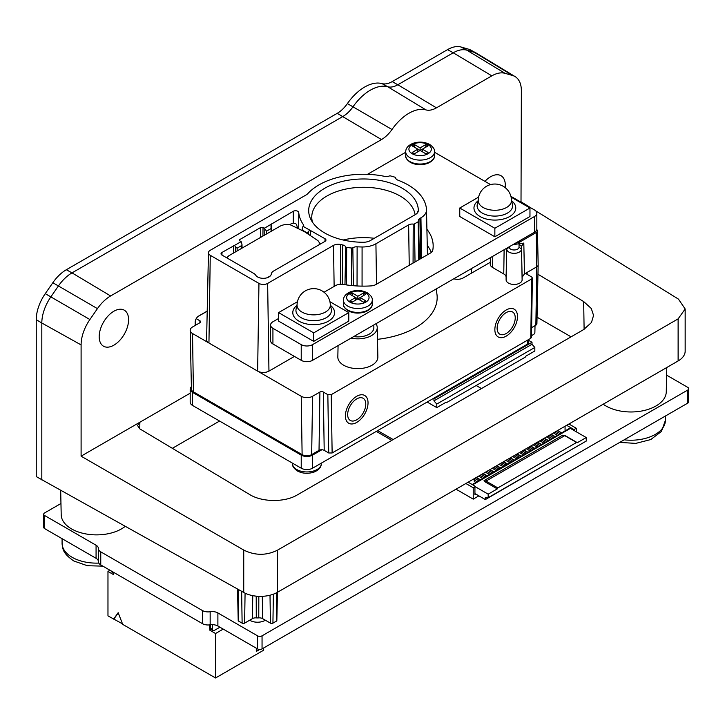 <?xml version="1.0" encoding="UTF-8"?>
<svg xmlns="http://www.w3.org/2000/svg" width="725" height="725" viewBox="0 0 725 725"><rect width="100%" height="100%" fill="white"/><g stroke="black" fill="none" stroke-linecap="round" stroke-linejoin="round"><path stroke-width="1.09" d="M294.441 356.41L268.957 371.118A8.011 4.622 0 0 1 257.638 371.118L301.228 396.285A8.011 4.622 180 0 0 312.557 396.285L311.668 454.611L319.027 450.361A3.661 2.112 180 0 1 321.864 449.754L312.557 455.128A8.011 4.622 180 0 1 301.228 455.128L192.524 392.37A8.011 4.622 180 0 1 190.186 389.098L190.186 402.176A8.011 4.622 0 0 0 192.524 405.438L301.228 468.205A8.011 4.622 0 0 0 312.557 468.205L527.419 344.148A3.199 1.849 0 0 0 528.353 342.843L528.353 339.69M535.576 231.411L536.246 232.553A4.078 2.356 0 0 0 537.442 230.858L538.168 264.852A4.803 2.773 180 0 1 538.168 264.915A4.803 2.773 180 0 1 536.754 266.845L535.866 325.172L531.624 327.618M535.866 325.172A3.543 2.048 0 0 0 536.908 323.749L538.168 264.915M321.864 449.754A3.661 2.112 180 0 1 324.202 450.361L328.733 452.98L332.132 452.98L331.234 394.654L531.661 278.944L532.368 277.974L531.661 276.977L527.129 274.367A2.402 1.387 0 0 1 526.432 273.361A2.402 1.387 0 0 1 527.129 272.401L524.465 273.941L522.118 277.213L522.118 279.832A8.011 4.622 0 0 1 514.116 284.454A8.011 4.622 0 0 1 506.104 279.832L506.104 277.213A8.011 4.622 180 0 0 503.757 273.941L492.601 267.498A8.011 4.622 0 0 1 490.254 264.172L490.39 257.656M532.368 277.974L531.479 337.324L530.772 338.294L332.132 452.98M535.023 325.661L534.878 332.394A5.827 3.362 180 0 1 533.102 334.769A5.827 3.362 180 0 1 531.507 335.403M311.668 454.611A6.752 3.897 180 0 1 302.117 454.611L193.421 391.853A6.752 3.897 180 0 1 191.436 389.144L190.186 330.319A8.011 4.622 180 0 1 192.524 326.993L199.892 322.743A2.402 1.387 0 0 0 200.589 321.746A2.402 1.387 0 0 0 199.892 320.776L196.212 318.656M190.186 389.098A8.011 4.622 180 0 1 191.391 386.661M490.29 262.296L463.157 277.956A8.011 4.622 0 0 1 453.796 278.79M515.149 243.364L519.771 242.059L536.246 232.553L536.754 266.845L527.129 272.401L527.102 274.349M193.421 391.853L192.524 333.527A8.011 4.622 180 0 1 190.186 330.319M192.524 333.527L208.945 343.007A8.011 4.622 0 0 1 206.598 339.681L208.456 252.744A6.144 3.552 180 0 1 210.259 250.279L306.122 194.934A9.869 5.7 0 0 0 307.862 193.575A62.993 36.368 180 0 1 384.676 176.365A5.066 2.918 0 0 0 389.262 176.012A1.341 0.779 180 0 1 390.585 175.948A65.875 38.035 180 0 1 394.971 177.208A1.341 0.779 180 0 1 395.669 177.852A5.066 2.918 0 0 0 397.962 180.172A62.993 36.368 180 0 1 426.49 209.797A18.959 10.947 180 0 1 426.49 209.915A18.959 10.947 180 0 1 420.944 217.79L421.551 258.182M377.489 339.327A73.66 42.53 0 0 0 436.867 293.707L436.124 288.994M338.077 345.598L337.832 356.917A20.019 11.555 0 0 0 343.695 365.237A20.019 11.555 0 0 0 365.627 367.711A20.019 11.555 0 0 0 377.861 356.917L377.236 327.51A19.385 11.192 180 0 1 351.027 338.122M312.557 396.285L319.915 392.035A2.402 1.387 0 0 1 323.314 392.035L327.845 394.654L331.234 394.654M521.012 202.184L521.366 90.725A31.075 17.944 -60 0 0 515.122 76.605L476.987 53.496A32.027 18.487 120 0 0 476.597 53.269A32.027 18.487 120 0 0 474.368 52.345L512.575 75.5A31.075 17.944 -60 0 1 515.122 76.605M476.597 53.269L470.86 50.116A31.891 18.406 120 0 0 468.649 49.209L461.1 47.025L466.818 50.17A32.027 18.487 120 0 0 453.225 52.789L491.84 75.853A31.075 17.944 -60 0 1 505.026 73.316L512.575 75.5M491.84 75.853L436.45 107.835A24.976 14.418 120 0 1 425.947 109.901L387.739 86.755A24.025 13.866 120 0 0 397.835 84.762L436.45 107.835M461.1 47.025A31.891 18.406 120 0 0 447.57 49.626L392.18 81.608A24.161 13.947 -60 0 1 382.012 83.611A41.18 23.771 120 0 0 347.384 103.602A24.161 13.947 -60 0 1 337.225 113.336L66.347 269.727A31.891 18.406 120 0 0 52.816 282.741L58.417 285.958L50.868 296.851A32.027 18.487 120 0 0 41.814 323.006L81.1 344.91A31.075 17.944 -60 0 1 89.891 319.535L97.44 308.642A31.075 17.944 -60 0 1 110.617 295.954L381.495 139.562A24.976 14.418 120 0 0 391.998 129.503A40.364 23.3 -60 0 1 425.947 109.901M81.1 344.91L81.1 456.17L190.186 393.186M505.18 187.621A20.789 11.999 120 0 0 505.316 185.238A20.789 11.999 120 0 0 500.884 175.649A20.789 11.999 120 0 0 484.925 181.35M128.588 319.716A20.789 11.999 120 0 0 124.156 310.119A20.789 11.999 120 0 0 108.179 315.855A20.789 11.999 120 0 0 99.189 336.69A20.789 11.999 120 0 0 103.367 346.124A20.789 11.999 120 0 0 119.426 340.723A20.789 11.999 120 0 0 128.588 319.716M195.161 325.471L195.161 322.199A5.084 2.936 120 0 1 195.161 322.054A5.084 2.936 120 0 1 198.623 316.055A5.084 2.936 120 0 1 198.759 315.973L207.214 311.088M172.351 448.313L219.566 421.053M81.1 456.17L243.736 550.067C255.037 555.64 266.265 555.694 277.403 550.23L678.12 318.882L685.161 308.968L678.419 299.099L535.666 210.83M531.189 208.057L521.366 201.985M537.968 274.258L583.679 301.564L591.301 308.515L593.558 315.411L591.464 322.516L583.688 329.558L297.214 494.957C284.798 502.507 261.952 502.28 249.554 494.468L139.862 428.892L137.514 425.484L139.871 422.231L139.762 428.837M678.12 318.882L678.12 360.959A24.025 13.866 0 0 0 685.161 351.154L685.161 308.968M505.026 73.316L466.818 50.17L474.368 52.345L468.649 49.209M447.57 49.626L453.225 52.789L397.835 84.762L392.18 81.608M391.998 129.503L352.984 106.811A41.316 23.852 -60 0 1 387.739 86.755L382.012 83.611M347.384 103.602L352.984 106.811A24.025 13.866 -60 0 1 342.889 116.489L72.011 272.881L110.617 295.954M97.44 308.642L58.417 285.958A32.027 18.487 -60 0 1 72.011 272.881L66.347 269.727M52.816 282.741L45.267 293.643A31.891 18.406 120 0 0 36.25 319.68L36.25 476.579L243.736 592.479A24.025 13.866 0 0 0 277.403 592.316L277.403 550.23M36.25 319.68L41.814 323.006L41.814 479.905M678.12 360.959L277.403 592.316M571.073 336.844L537.044 317.197M125.18 526.386A35.307 20.382 180 0 1 71.539 528.906A35.307 20.382 180 0 1 61.199 514.741L60.682 490.426M98.419 548.635L98.419 561.612A8.011 4.622 0 0 0 98.419 561.658A8.011 4.622 0 0 0 100.757 564.929L202.42 623.627A8.011 4.622 0 0 0 210.159 624.823A8.011 4.622 180 0 1 217.89 626.019L257.52 648.902A3.199 1.849 0 0 0 262.051 648.902L687.808 403.091A3.199 1.849 0 0 0 688.75 401.786L688.75 388.709A3.199 1.849 180 0 0 687.808 387.395L666.628 375.169M688.75 388.709A3.199 1.849 180 0 1 687.808 390.014L262.051 635.825A3.199 1.849 180 0 1 257.52 635.825L217.89 612.942A8.011 4.622 0 0 0 210.159 611.746A8.011 4.622 180 0 1 202.42 610.55L100.757 551.852A8.011 4.622 180 0 1 98.419 548.589A8.011 4.622 180 0 1 98.419 548.544A8.011 4.622 0 0 0 98.419 548.49A8.011 4.622 0 0 0 96.072 545.227L44.642 515.529A3.199 1.849 180 0 1 43.708 514.224A3.199 1.849 180 0 1 44.642 512.919L60.963 503.503M249.726 620.192A10.413 6.008 0 0 0 250.161 620.464A10.413 6.008 0 0 0 265.323 620.192M666.792 367.502L666.275 391.835A35.307 20.382 180 0 1 644.28 410.468A35.307 20.382 180 0 1 606 406A35.307 20.382 180 0 1 603.227 404.197M43.708 514.224L43.708 527.302A3.199 1.849 0 0 0 44.642 528.607L44.642 515.529M98.419 561.503A8.011 4.622 180 0 0 96.072 558.304L44.642 528.607M122.498 623.862L107.971 615.869L107.971 571.409L109.983 570.249M209.371 624.923L209.887 630.252L215.542 633.514L215.542 677.975L122.697 624.37L118.166 612.688L113.635 619.132M215.542 677.975L263.673 650.189L263.673 647.969M113.97 618.942L118.238 612.879M113.635 572.36L113.635 574.68L107.971 571.409M111.596 571.182A2.402 1.387 120 0 0 112.094 572.252L113.635 573.14M259.758 649.437L256.306 651.431L256.306 648.195M211.22 629.481L209.887 630.252M210.341 626.717L209.887 626.98M219.929 627.197L214.301 630.442A2.402 1.387 -60 0 1 213.096 630.56A2.402 1.387 -60 0 1 212.597 629.463L210.341 628.158L210.341 624.796M210.341 628.158A2.402 1.387 120 0 0 210.83 629.255L213.096 630.56M212.597 624.669L212.597 629.463M223.209 629.092L215.542 633.514M478.899 495.855L473.235 499.126L456.025 489.185M468.142 482.188L474.929 486.112L474.929 494.486L475.727 494.024L485.351 499.579L583.408 442.703M474.929 486.511L488.179 494.16L497.296 488.895L485.542 482.107L484.046 480.593L562.745 435.154L565.047 435.58M485.351 499.579L485.351 497.622L488.179 497.685L488.179 494.16M475.727 494.024L474.929 493.571M537.207 442.313L541.267 444.661M497.296 488.895A0.797 0.462 -60 0 1 497.867 487.916L576.556 442.477A0.797 0.462 -60 0 1 577.127 442.803L586.244 437.538L570.385 428.384A1.604 0.924 -120 0 0 569.587 428.312L558.821 434.529M554.761 432.182L558.912 434.574L557.552 435.362A1.604 0.924 -120 0 0 557.244 435.435L552.024 438.444M547.964 436.106L552.115 438.498L550.755 439.287A1.604 0.924 -120 0 0 550.447 439.359L545.236 442.368M541.176 440.03L545.327 442.422L543.967 443.202A1.604 0.924 -120 0 0 543.659 443.283L538.439 446.292M534.379 443.945L538.53 446.346L537.171 447.126A1.604 0.924 -120 0 0 536.862 447.207L531.643 450.216M527.582 447.869L531.733 450.27L530.374 451.05A1.604 0.924 -120 0 0 530.066 451.122L524.855 454.14M520.795 451.793L524.945 454.185L523.586 454.974A1.604 0.924 -120 0 0 523.278 455.046L518.058 458.064M513.998 455.717L518.148 458.109L516.789 458.898A1.604 0.924 -120 0 0 516.481 458.97L511.261 461.979M507.201 459.641L511.352 462.033L509.992 462.822A1.604 0.924 -120 0 0 509.684 462.894L504.473 465.903M500.413 463.556L504.555 465.957L503.204 466.737A1.604 0.924 -120 0 0 502.896 466.818L497.676 469.827M493.616 467.48L497.767 469.882L496.407 470.661A1.604 0.924 -120 0 0 496.099 470.733L490.879 473.751M486.819 471.404L490.97 473.797L489.611 474.585A1.604 0.924 -120 0 0 489.302 474.657L484.092 477.675M480.032 475.328L484.173 477.721L482.814 478.509A1.604 0.924 -120 0 0 482.515 478.582L472.202 484.536M586.244 437.538L586.244 441.072L488.179 497.685M475.274 480.693L474.222 481.291L474.222 478.681M565.065 426.228L565.065 430.922M465.876 483.502L473.235 487.753L474.929 486.765M574.581 430.804L574.581 429.236L576.275 428.257L568.917 424.007M574.581 429.236L573.448 429.236L566.651 425.312M473.235 487.753L473.235 499.126M481.491 388.564L476.18 385.501M377.662 430.614L393.167 439.558M391.808 440.347L376.302 431.393M528.353 340.179L532.005 342.291L433.94 398.904L433.26 398.514M532.005 342.291L532.005 344.248L534.832 347.456L534.832 350.982L525.716 356.247A0.797 0.462 -60 0 1 525.154 357.226L446.455 402.665A0.797 0.462 -60 0 1 445.884 402.339L436.776 407.595L427.152 402.04M532.005 344.248L433.94 400.862L433.94 398.904M433.94 400.862L436.776 404.07L436.776 407.595M534.832 347.456L436.776 404.07M576.275 431.792L576.275 428.257M573.448 430.152L573.448 429.236M557.552 435.362L553.402 432.961M551.136 434.275L555.196 436.613M550.755 439.287L546.605 436.885M544.348 438.199L548.408 440.537M543.967 443.202L539.817 440.809M537.551 442.114L541.611 444.461M537.171 447.126L533.02 444.733M530.754 446.038L534.814 448.385M523.967 449.962L528.027 452.309M530.374 451.05L526.223 448.657M523.586 454.974L519.435 452.581M517.17 453.886L521.23 456.233M516.789 458.898L512.638 456.496M510.373 457.81L514.433 460.148M509.992 462.822L505.842 460.42M503.576 461.734L507.645 464.073M503.204 466.737L499.054 464.344M496.788 465.649L500.848 467.997M496.407 470.661L492.257 468.268M489.991 469.573L494.051 471.921M489.611 474.585L485.46 472.192M483.194 473.498L487.254 475.845M482.814 478.509L478.672 476.117M476.407 477.422L480.467 479.769M474.222 480.195L474.404 480.222A0.797 0.462 -120 0 1 474.594 480.294L477.068 481.726M478.763 480.748L474.703 478.4M476.062 477.612L480.122 479.959M486.919 476.035L482.859 473.697M485.56 476.823L481.5 474.476M493.716 472.111L489.656 469.773M492.357 472.899L488.297 470.552M500.504 468.196L496.444 465.849M499.144 468.975L495.084 466.637M507.301 464.272L503.241 461.925M505.941 465.051L501.881 462.713M523.622 450.162L527.682 452.5M526.323 453.288L522.263 450.941M533.12 449.364L529.06 447.017M530.419 446.237L534.479 448.585M519.526 457.212L515.466 454.865M520.885 456.424L516.825 454.077M512.738 461.136L508.678 458.789M510.037 458.001L514.097 460.348M557.588 430.55L561.658 432.888M560.298 433.677L556.238 431.33M553.501 437.601L549.441 435.254M554.861 436.812L550.801 434.465M544.004 438.389L548.064 440.737M546.704 441.516L542.644 439.178M539.917 445.44L535.847 443.102M576.556 442.477L564.73 435.643L486.031 481.083L485.542 482.107M564.73 435.643L562.745 435.154M237.537 589.026L238.208 620.473A1.767 1.015 0 0 0 238.724 621.18L242.123 623.138A1.767 1.015 0 0 0 244.615 623.138L252.4 618.643A4.64 2.683 180 0 1 256.278 617.881A9.769 5.637 0 0 0 258.771 617.881A4.64 2.683 180 0 1 262.64 618.643L262.305 596.331M277.439 592.289L276.841 620.473A1.767 1.015 0 0 1 276.325 621.18L272.926 623.138A1.767 1.015 0 0 1 270.434 623.138L262.64 618.643M197.998 316.508L207.214 311.188M195.243 325.425L195.243 321.284M427.252 245.394A69.663 40.219 180 0 1 431.33 252.436M534.497 216.503L312.557 344.638A8.011 4.622 180 0 1 301.228 344.638L272.926 328.298A8.011 4.622 180 0 1 270.579 325.027L270.579 340.723A8.011 4.622 0 0 0 272.926 343.985L301.228 360.334A8.011 4.622 0 0 0 312.557 360.334L534.497 232.199A8.011 4.622 0 0 0 536.835 228.928L536.835 213.241A8.011 4.622 180 0 1 534.497 216.503L534.497 232.199M536.835 213.241A8.011 4.622 180 0 0 534.497 209.969L510.926 196.357M490.553 184.603L434.538 152.259M270.579 325.027A8.011 4.622 180 0 1 272.926 321.755L278.581 318.493M426.907 229.263A69.663 40.219 0 0 1 433.169 245.929A69.663 40.219 0 0 1 432.762 250.261A8.011 4.622 0 0 1 430.469 253.034L375.822 284.581A8.011 4.622 0 0 1 371.019 285.904A69.663 40.219 0 0 1 343.505 284.445A8.011 4.622 180 0 0 335.539 285.605L324.039 292.248M405.719 152.259L367.502 174.326M329.938 301.718L348.788 312.611L348.788 321.103L313.689 341.375L278.581 321.103L278.581 312.611L297.44 301.718M348.788 312.611L313.689 332.875L313.689 341.375M313.689 332.875L278.581 312.611M301.926 312.058A16.63 9.597 180 0 1 297.06 305.261A16.63 16.63 0 0 1 322 290.861A16.63 16.63 0 0 1 330.319 305.261A16.63 9.597 180 0 1 320.051 314.133A16.63 9.597 180 0 1 301.926 312.058M511.107 197.118L529.966 208.002L529.966 216.503L494.858 236.776L459.759 216.503L459.759 208.002L478.609 197.118M529.966 208.002L494.858 228.275L494.858 236.776M494.858 228.275L459.759 208.002M483.104 207.459A16.63 9.597 180 0 1 478.228 200.662A16.63 16.63 0 0 1 503.177 186.262A16.63 16.63 0 0 1 511.487 200.662A16.63 9.597 180 0 1 501.229 209.534A16.63 9.597 180 0 1 483.104 207.459M420.128 147.864L425.792 144.592L428.049 145.897L422.394 149.169L428.049 152.44L425.792 153.745L420.128 150.474L414.464 153.745L412.199 152.44L417.863 149.169L412.199 145.897L414.464 144.592L420.128 147.864L420.128 150.474L422.394 149.169L422.394 151.788M425.792 147.211L425.792 144.592M417.863 151.788L417.863 149.169L420.128 150.474M414.464 147.211L414.464 144.592M357.851 296.262L363.506 292.991L365.772 294.305L360.117 297.567L365.772 300.839L363.506 302.144L357.851 298.881L352.187 302.144L349.921 300.839L355.585 297.567L349.921 294.305L352.187 292.991L357.851 296.262L357.851 298.881L360.117 297.567L360.117 300.186M363.506 295.61L363.506 292.991M355.585 300.186L355.585 297.567L357.851 298.881M352.187 295.61L352.187 292.991M353.7 336.572A16.013 9.244 0 0 0 373.864 327.528L373.81 324.972M375.994 323.703A19.385 11.192 180 0 1 377.236 327.51M427.415 253.088A69.029 39.857 180 0 1 428.248 254.312M415.026 261.942L414.455 223.889L418.189 221.732A1.341 0.779 180 0 0 418.579 221.17A1.341 0.779 180 0 0 418.552 221.025A5.066 2.918 0 0 1 418.452 220.472A5.066 2.918 0 0 1 419.938 218.37L420.944 217.79M414.455 223.889A1.341 0.779 180 0 1 413.232 224.097A5.066 2.918 0 0 0 408.637 224.895L375.922 243.781A18.959 10.947 180 0 1 362.083 246.98A62.993 36.368 180 0 1 357.126 246.808A5.066 2.918 0 0 0 352.821 247.778A1.341 0.779 180 0 1 351.571 248.023A65.875 38.035 180 0 1 346.686 247.397A1.341 0.779 180 0 1 345.743 246.862A5.066 2.918 0 0 0 342.562 244.923A62.993 36.368 180 0 1 340.65 244.515A6.661 3.843 0 0 0 333.518 245.376L334.134 286.42M208.456 252.744A6.144 3.552 180 0 0 210.259 255.3L258.952 283.412A6.144 3.552 180 0 0 267.643 283.412L333.518 245.376M221.968 252.463L241.144 241.652L239.785 240.863L239.785 239.558L260.764 227.451L263.03 227.451L264.389 228.23L293.272 211.292A3.199 1.849 0 0 1 296.688 210.875A3.199 1.849 0 0 1 298.736 212.507A64.851 37.446 180 0 0 303.684 225.085L303.005 226.291L325.008 238.733A3.199 1.849 0 0 1 325.951 240.038A3.199 1.849 0 0 1 325.008 241.343L273.615 271.023A8.011 4.622 180 0 0 271.286 273.996A8.011 4.622 0 0 1 266.129 278.028A8.011 4.622 0 0 1 257.638 276.977A8.011 4.622 0 0 1 255.735 275.228A8.011 4.622 180 0 0 253.832 273.47L221.968 255.073L221.968 252.463A3.199 1.849 0 0 0 221.034 253.768A3.199 1.849 0 0 0 221.968 255.073M303.684 225.801L303.684 225.085L303.34 226.091M239.785 240.863L239.785 239.558L239.803 240.881M363.234 242.268A9.978 5.764 0 0 0 370.339 240.582L415.407 214.564A9.978 5.764 0 0 0 417.953 212.053A9.978 5.764 0 0 0 418.325 210.468A54.819 31.646 0 0 0 384.359 181.35A54.819 31.646 0 0 0 324.746 188.246A54.819 31.646 0 0 0 310.735 219.186A54.819 31.646 0 0 0 363.234 242.268M258.952 283.412L257.638 371.118L208.945 343.007L210.259 255.3M497.123 328.298A12.814 7.395 120 0 0 499.779 334.162A12.814 7.395 120 0 0 509.648 330.727A12.814 7.395 120 0 0 515.239 317.84A12.814 7.395 120 0 0 512.593 311.977A12.814 7.395 120 0 0 502.715 315.402A12.814 7.395 120 0 0 497.123 328.298M347.656 414.591A12.814 7.395 120 0 0 350.311 420.455A12.814 7.395 120 0 0 360.18 417.029A12.814 7.395 120 0 0 365.772 404.133A12.814 7.395 120 0 0 363.125 398.27A12.814 7.395 120 0 0 353.247 401.704A12.814 7.395 120 0 0 347.656 414.591M264.389 228.23L266.546 231.166L266.592 233.948M270.334 275.917L267.126 277.766M320.296 244.071L318.058 240.736L304.446 231.647L290.879 225.049C287.145 224.007 283.475 224.415 279.859 226.291L228.901 255.708L226.744 257.837M270.978 224.868L271.077 228.556L266.546 231.166M235.534 251.883L235.598 246.899L237.111 248.167L241.642 245.548L241.987 244.497L241.144 241.652M233.64 245.721L233.532 253.034M235.598 246.899L234.547 245.458M303.005 226.291L302.162 229.136L302.506 230.188L307.038 232.807L308.551 231.529L308.587 234.148M289.656 224.687L291.323 223.726A3.09 1.785 180 0 1 294.441 223.282A3.09 1.785 180 0 1 296.552 224.677L297.567 227.985M308.551 231.529L309.602 230.097M310.581 235.435L310.508 230.36M271.549 231.085L271.44 223.898M415.099 214.745A51.756 29.879 0 0 0 381.368 189.116A51.756 29.879 0 0 0 326.912 196.031A51.756 29.879 0 0 0 311.759 216.793A51.756 29.879 0 0 0 312.502 222.212M343.133 240.002A52.843 30.513 180 0 1 374.317 238.289M537.442 230.858A4.078 2.356 0 0 0 536.754 229.589M519.173 241.044L519.771 243.89L519.073 243.754L519.018 247.143A4.903 2.837 180 0 1 514.116 249.971A4.903 2.837 180 0 1 509.204 247.143L509.204 246.799M512.856 244.688L519.073 243.754M506.757 248.204L506.104 279.832M519.018 247.143L521.465 249.101A7.35 4.241 180 0 1 514.116 253.342A7.35 4.241 180 0 1 506.757 249.101L509.204 247.143M522.118 279.832L521.465 246.328L523.803 243.056L519.771 243.89M471.531 268.54L471.531 273.126M517.505 316.535A16.013 9.244 -60 0 1 510.518 332.648A16.013 9.244 -60 0 1 498.175 336.935A16.013 9.244 -60 0 1 494.858 329.603A16.013 9.244 -60 0 1 501.854 313.49A16.013 9.244 -60 0 1 514.188 309.203A16.013 9.244 -60 0 1 517.505 316.535M368.037 402.828A16.013 9.244 -60 0 1 361.05 418.941A16.013 9.244 -60 0 1 348.707 423.228A16.013 9.244 -60 0 1 345.39 415.896A16.013 9.244 -60 0 1 352.386 399.783A16.013 9.244 -60 0 1 364.72 395.497A16.013 9.244 -60 0 1 368.037 402.828M527.419 340.233L527.419 344.148M312.557 455.128L312.557 468.205M531.661 278.944L530.772 338.294M381.495 139.562L337.225 113.336M89.891 319.535L45.267 293.643M243.736 592.479L243.736 550.067M96.072 558.304L96.072 545.227M100.757 564.929L100.757 551.852M202.42 623.627L202.42 610.55M210.159 624.823L210.159 611.746M217.89 626.019L217.89 612.942M257.52 648.902L257.52 635.825M262.051 648.902L262.051 635.825M687.808 403.091L687.808 390.014M102.85 566.134L87.408 565.727L73.814 560.978C62.123 552.867 62.821 548.671 62.078 543.252A34.428 19.874 0 0 0 72.156 557.308A34.428 19.874 180 0 0 98.808 563.089M665.396 416.032L665.396 420.346A34.428 19.874 180 0 1 624.171 439.83M472.664 484.808L570.385 428.384M497.867 487.916L486.031 481.083L484.046 480.593M238.244 589.416L238.724 621.18M241.633 591.31L242.123 623.138M245.077 593.177L244.615 623.138M252.753 595.651L252.4 618.643M256.215 596.158L256.278 617.881M258.771 617.881L258.825 596.34M270.434 623.138L270.008 595.225M272.926 623.138L273.37 594.183M276.325 621.18L276.76 592.669M584.105 329.313L583.679 301.564M312.557 344.638L312.557 360.334M301.228 344.638L301.228 360.334M272.926 328.298L272.926 343.985M296.897 305.424A20.907 12.071 0 0 0 298.908 321.139A20.907 12.071 0 0 0 327.337 321.746A20.907 12.071 0 0 0 330.482 305.424M330.301 304.6L331.298 309.167A17.753 10.25 180 0 1 321.492 319.653A17.753 10.25 180 0 1 301.138 317.695A17.753 10.25 180 0 1 296.081 309.167L297.069 304.6M478.065 200.825A20.907 12.071 0 0 0 480.077 216.539A20.907 12.071 0 0 0 508.515 217.147A20.907 12.071 0 0 0 511.66 200.825M511.478 200L512.475 204.568A17.753 10.25 180 0 1 502.661 215.053A17.753 10.25 180 0 1 482.315 213.096A17.753 10.25 180 0 1 477.249 204.568L478.246 200M409.933 161.593A14.409 8.319 180 0 1 405.719 155.703C405.23 157.479 406.743 159.681 410.268 162.328C415.57 165.046 421.343 165.409 427.596 163.433C432.372 161.322 434.683 158.748 434.538 155.703A14.409 8.319 180 0 1 425.638 163.397A14.409 8.319 180 0 1 409.933 161.593M434.538 155.703L434.538 151.788A14.409 8.319 180 0 1 425.638 159.473A14.409 8.319 180 0 1 409.933 157.669A14.409 8.319 180 0 1 405.719 151.788L405.719 155.703M412.199 153.745A11.21 6.471 180 0 1 412.199 144.592A11.21 6.471 180 0 1 428.049 144.592A11.21 6.471 180 0 1 428.049 153.745A11.21 6.471 180 0 1 412.199 153.745M347.656 309.992A14.409 8.319 180 0 1 343.433 304.11C342.952 305.877 344.466 308.08 347.991 310.726C353.292 313.445 359.065 313.816 365.318 311.841C370.094 309.729 372.405 307.146 372.26 304.11A14.409 8.319 180 0 1 363.361 311.795A14.409 8.319 180 0 1 347.656 309.992M372.26 304.11L372.26 300.186A14.409 8.319 180 0 1 363.361 307.871A14.409 8.319 180 0 1 347.656 306.068A14.409 8.319 180 0 1 343.433 300.186L343.433 304.11M349.921 302.144A11.21 6.471 180 0 1 349.921 292.991A11.21 6.471 180 0 1 365.772 292.991A11.21 6.471 180 0 1 365.772 302.144A11.21 6.471 180 0 1 349.921 302.144M426.499 210.023L427.451 254.774L426.49 209.915M419.938 218.37L420.536 258.762M418.76 259.786L418.189 221.732M413.069 263.075L413.232 224.097M409.235 265.287L408.637 224.895M375.922 243.781L376.52 284.173M362.065 286.13L362.083 246.98M357.126 246.808L357.044 285.967M353.428 285.722L352.821 247.778M351.426 285.532L351.571 248.023M346.487 284.925L346.686 247.397M344.964 284.689L345.743 246.862M342.291 284.3L342.562 244.923M340.65 244.515L340.342 284.282M267.643 283.412L268.957 371.118M301.228 396.285L302.117 454.611M199.919 322.725L199.892 320.776M195.469 325.289L195.397 320.595M319.027 450.361L319.915 392.035M323.314 392.035L324.202 450.361M327.845 394.654L328.733 452.98M263.03 227.451L262.903 236.078M264.743 235.018L264.824 229.408M260.764 227.451L260.619 237.401M271.077 228.556L271.123 231.329M241.679 248.331L241.642 245.548M237.148 250.941L237.111 248.167M325.008 241.343L325.008 238.733M298.736 228.565L298.736 212.507M293.272 223.209L293.272 211.292M416.947 213.422L418.325 210.468M492.764 256.288L492.601 267.498M504.12 249.726L503.757 273.941M506.721 248.231L506.104 277.213M519.018 244.37L521.465 246.328L522.118 277.213M524.465 273.941L523.803 243.056M192.524 392.37L192.524 405.438M301.228 455.128L301.228 468.205M292.483 463.148L292.483 463.628A14.409 8.319 0 0 0 296.706 469.51A14.409 8.319 0 0 0 312.412 471.313A14.409 8.319 0 0 0 321.302 463.628L321.302 463.148M531.498 335.666L533.102 334.769M98.419 548.589L98.419 561.658M62.078 543.252L62.078 538.675M665.396 420.346L661.454 431.438L650.769 439.558L635.78 443.392L619.73 442.395M565.165 435.625L576.964 442.44M405.719 151.788C405.71 148.208 408.13 145.39 412.969 143.333C418.932 141.411 424.497 141.783 429.653 144.438C433.296 147.084 434.928 149.531 434.538 151.788M343.433 300.186C343.433 296.607 345.852 293.788 350.692 291.731C356.655 289.81 362.219 290.181 367.376 292.837C371.019 295.483 372.641 297.93 372.26 300.186M418.579 221.17L419.403 259.423M271.431 227.505L271.503 231.112M241.987 244.497L242.068 248.104M302.162 229.136L302.135 230.342M271.05 224.868L271.059 225.62M292.483 463.628C292.093 465.876 293.725 468.332 297.368 470.978C302.524 473.633 308.089 473.996 314.052 472.075C318.891 470.017 321.311 467.199 321.302 463.628"/></g></svg>
